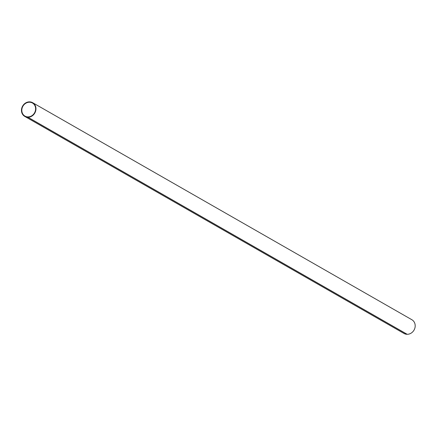 <?xml version="1.0" encoding="UTF-8"?>
<svg xmlns="http://www.w3.org/2000/svg" width="437" height="437" viewBox="0 0 437 437"><rect width="100%" height="100%" fill="white"/><g stroke="black" fill="none" stroke-linecap="round" stroke-linejoin="round"><path stroke-width="0.66" d="M21.85 109.49A7.533 6.686 -60.2 0 0 24.969 116.1A7.533 6.686 -60.2 0 0 34.518 112.883A7.533 6.686 -60.2 0 0 32.453 103.023A7.533 6.686 -60.2 0 0 21.85 109.49M32.644 102.695L411.873 319.737A7.91 7.025 119.8 0 1 415.15 326.674A7.91 7.025 119.8 0 1 404.012 333.469L24.783 116.428A7.91 7.025 119.8 0 1 22.615 106.071A7.91 7.025 119.8 0 1 32.644 102.695A7.91 7.025 119.8 0 1 35.921 109.632A7.91 7.025 119.8 0 1 24.783 116.428M27.831 117.263A7.91 7.025 -60.2 0 0 27.973 117.263L407.202 334.305A7.91 7.025 119.8 0 1 407.06 334.305L27.831 117.263L28.028 116.892M27.973 117.263L27.963 116.854"/></g></svg>
